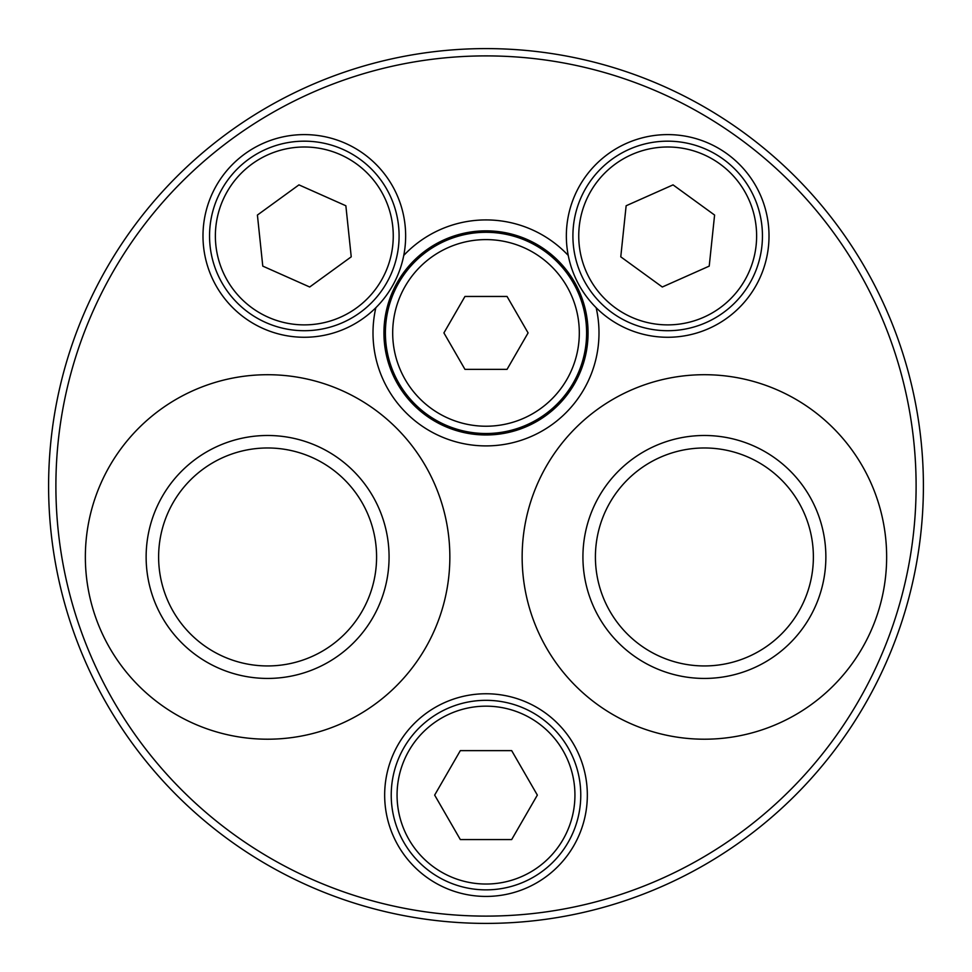 <?xml version="1.0" encoding="UTF-8"?>
<svg xmlns="http://www.w3.org/2000/svg" width="972" height="972" viewBox="0 0 972 972"><rect width="100%" height="100%" fill="white"/><g stroke="black" fill="none" stroke-linecap="round" stroke-linejoin="round"><path stroke-width="1.46" d="M568.243 255.429A101.331 101.331 0 0 0 667.679 337.272A101.331 101.331 0 0 0 768.803 229.404A101.331 101.331 0 0 0 654.642 135.448A101.331 101.331 0 0 0 568.243 255.429A112.995 112.995 0 0 0 403.757 255.429A101.331 101.331 0 0 0 317.358 135.448A101.331 101.331 0 0 0 203.197 229.404A101.331 101.331 0 0 0 375.848 307.711A101.331 101.331 0 0 0 403.757 255.429M486 923.4A437.4 437.4 0 0 0 864.801 267.3A437.4 437.4 0 0 0 107.199 267.3A437.4 437.4 0 0 0 486 923.4A437.4 437.4 0 0 0 864.801 267.3A437.4 437.4 0 0 0 107.199 267.3A437.4 437.4 0 0 0 486 923.4M704.396 374.706A182.25 182.25 0 0 1 886.646 556.956A182.25 182.25 0 0 1 704.396 739.206A182.25 182.25 0 0 1 522.146 556.956A182.25 182.25 0 0 1 704.396 374.706M267.604 739.206A182.25 182.25 0 0 0 425.432 465.831A182.25 182.25 0 0 0 109.775 465.831A182.25 182.25 0 0 0 267.604 739.206M596.152 307.711A112.995 112.995 0 0 1 486 445.905A112.995 112.995 0 0 1 375.848 307.711M486 896.427A101.331 101.331 0 0 0 573.759 744.431A101.331 101.331 0 0 0 398.241 744.431A101.331 101.331 0 0 0 486 896.427M511.673 750.627L460.327 750.627L434.654 795.096L460.327 839.565L511.673 839.565L537.346 795.096L511.673 750.627M486 889.866A94.77 94.77 0 0 0 568.073 747.711A94.77 94.77 0 0 0 403.927 747.711A94.77 94.77 0 0 0 486 889.866M714.59 215.055L673.049 184.874L626.138 205.76L620.768 256.827L662.309 287.007L709.22 266.121L714.59 215.055M667.679 330.711A94.77 94.77 0 0 0 749.752 188.556A94.77 94.77 0 0 0 585.606 188.556A94.77 94.77 0 0 0 667.679 330.711M345.862 205.76L298.951 184.874L257.41 215.055L262.78 266.121L309.691 287.007L351.232 256.827L345.862 205.76M304.321 330.711A94.77 94.77 0 0 0 386.394 188.556A94.77 94.77 0 0 0 222.248 188.556A94.77 94.77 0 0 0 304.321 330.711M486 434.97A102.06 102.06 0 0 0 574.391 281.88A102.06 102.06 0 0 0 397.609 281.88A102.06 102.06 0 0 0 486 434.97M486 433.512A100.602 100.602 0 0 0 573.128 282.609A100.602 100.602 0 0 0 398.872 282.609A100.602 100.602 0 0 0 486 433.512M486 426.222A93.312 93.312 0 0 0 566.81 286.254A93.312 93.312 0 0 0 405.19 286.254A93.312 93.312 0 0 0 486 426.222M507.044 369.36L464.956 369.36L443.912 332.91L464.956 296.46L507.044 296.46L528.088 332.91L507.044 369.36M704.396 665.942A108.986 108.986 0 0 0 798.777 502.463A108.986 108.986 0 0 0 610.015 502.463A108.986 108.986 0 0 0 704.396 665.942M704.396 678.432A121.464 121.464 0 0 0 809.591 496.23A121.464 121.464 0 0 0 599.202 496.23A121.464 121.464 0 0 0 704.396 678.432M267.604 665.942A108.986 108.986 0 0 0 361.985 502.463A108.986 108.986 0 0 0 173.223 502.463A108.986 108.986 0 0 0 267.604 665.942M267.604 678.432A121.464 121.464 0 0 0 372.798 496.23A121.464 121.464 0 0 0 162.409 496.23A121.464 121.464 0 0 0 267.604 678.432M486 916.11A430.11 430.11 0 0 0 858.483 270.945A430.11 430.11 0 0 0 113.517 270.945A430.11 430.11 0 0 0 486 916.11M486 884.034A88.938 88.938 0 0 0 563.019 750.627A88.938 88.938 0 0 0 408.981 750.627A88.938 88.938 0 0 0 486 884.034M667.679 324.879A88.938 88.938 0 0 0 744.71 191.472A88.938 88.938 0 0 0 590.66 191.472A88.938 88.938 0 0 0 667.679 324.879M304.321 324.879A88.938 88.938 0 0 0 381.34 191.472A88.938 88.938 0 0 0 227.29 191.472A88.938 88.938 0 0 0 304.321 324.879"/></g></svg>
